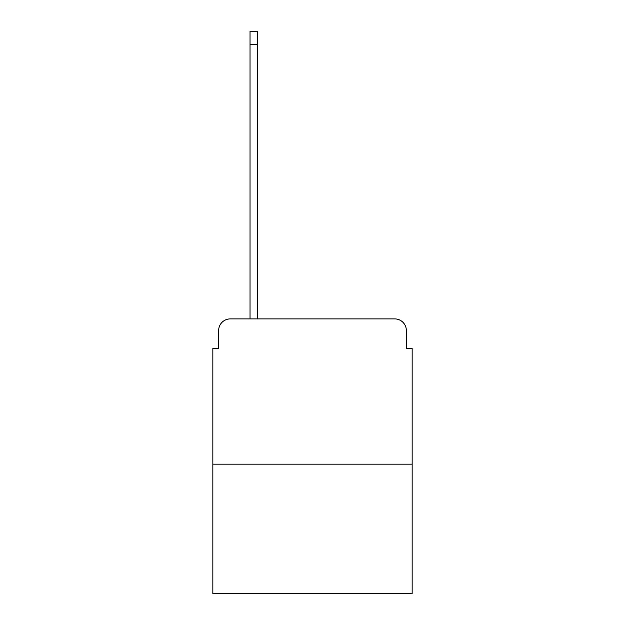 <?xml version="1.0" encoding="UTF-8"?>
<svg xmlns="http://www.w3.org/2000/svg" width="625" height="625" viewBox="0 0 625 625"><rect width="100%" height="100%" fill="white"/><g stroke="black" fill="none" stroke-linecap="round" stroke-linejoin="round"><path stroke-width="0.94" d="M218.656 330.516L218.656 348.531L218.656 330.516A11.625 11.625 0 0 1 230.273 318.891L250.031 318.891L250.031 31.25L257.586 31.25L257.586 44.617L250.031 44.617M412.156 464.164L212.844 464.164L212.844 593.75L412.156 593.75L412.156 348.531L406.344 348.531L406.344 330.516A11.625 11.625 0 0 0 394.727 318.891L230.273 318.891M212.844 464.164L212.844 348.531L218.656 348.531M257.586 44.617L257.586 318.891L267.172 318.891M357.828 318.891L394.727 318.891M406.344 348.531L406.344 330.516"/></g></svg>
